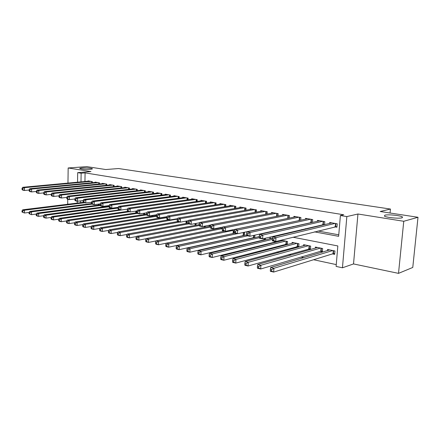 <?xml version="1.0" encoding="UTF-8"?>
<svg xmlns="http://www.w3.org/2000/svg" width="440" height="440" viewBox="0 0 440 440"><rect width="100%" height="100%" fill="white"/><g stroke="black" fill="none" stroke-linecap="round" stroke-linejoin="round"><path stroke-width="0.66" d="M90.326 169.274C85.3 169.466 81.785 169.23 79.772 168.553C79.514 168.289 80.223 168.091 81.884 167.959C86.878 167.772 90.376 168.014 92.373 168.68C92.637 168.944 91.955 169.142 90.326 169.274M401.979 217.833C399.009 218.796 386.183 217.514 384.395 216.095L384.89 215.171C387.976 214.253 400.477 215.49 402.397 216.926L401.979 217.833M67.749 199.271L67.689 203.968L68.563 204.155M77.539 182.193L77.688 172.645L90.943 171.589L68.167 167.97L86.801 166.634L105.793 169.538L118.58 168.537L390.445 209.055L380.199 211.503L418 217.283L412.77 267.454L398.508 273.367L403.755 221.276L357.945 214.005L346.841 216.579L342.447 267.79L336.111 266.42L337.832 245.949L293.002 237.221M357.945 214.005L353.524 263.934L398.508 273.367M353.524 263.934L342.447 267.79M211.811 237.947L212.141 238.013M222.03 240.136L222.607 240.257M232.502 242.374L233.338 242.556M243.232 244.673L244.338 244.91M254.227 247.027L255.618 247.324M265.502 249.442L267.19 249.805M277.057 251.917L279.065 252.346M288.915 254.458L291.252 254.958M301.087 257.065L303.765 257.637M313.577 259.738L336.264 264.6M68.167 167.97L67.963 183.084M418 217.283L403.755 221.276M92.274 182.71L92.296 181.61L88.083 180.884L88.077 181.214M99.401 183.97L99.424 182.842L95.134 182.1L95.123 182.435M106.667 185.257L106.695 184.09L102.317 183.337L102.311 183.684M114.081 186.571L114.109 185.367L109.643 184.597L109.637 184.954M121.638 187.913L121.671 186.67L117.117 185.884L117.106 186.252M129.349 189.282L129.388 188.001L124.74 187.198L124.729 187.578M137.22 190.685L137.258 189.354L132.517 188.54L132.506 188.931M145.25 192.11L145.294 190.74L140.454 189.904L140.442 190.311M153.445 193.573L153.5 192.154L148.555 191.301L148.538 191.719M161.816 195.069L161.876 193.595L156.827 192.726L156.811 193.16M170.368 196.592L170.429 195.069L165.275 194.178L165.259 194.629M179.102 198.16L179.168 196.576L173.899 195.668L173.882 196.136M188.023 199.755L188.095 198.11L182.715 197.186L182.694 197.67M197.142 201.394L197.225 199.683L191.725 198.737L191.703 199.238M206.465 203.066L206.553 201.289L200.931 200.321L200.904 200.844M215.996 204.781L216.09 202.934L210.342 201.944L210.315 202.488M225.742 206.542L225.847 204.611L219.967 203.599L219.94 204.166M235.714 208.346L235.829 206.333L229.812 205.299L229.779 205.887M245.922 210.194L246.043 208.093L239.888 207.031L239.85 207.647M256.361 212.091L256.498 209.891L250.195 208.808L250.157 209.451M267.053 214.038L267.207 211.734L260.75 210.623L260.706 211.299M278.003 216.04L278.168 213.626L271.557 212.487L271.513 213.191M289.218 218.097L289.399 215.556L282.629 214.39L282.574 215.132M300.713 220.209L300.905 217.542L293.97 216.343L293.915 217.124M312.488 222.387L312.702 219.571L305.591 218.345L305.531 219.164M324.561 224.626L324.803 221.656L317.504 220.402L317.438 221.26M332.486 253.897L334.659 254.342L334.939 250.971L327.531 249.486L327.437 250.586M320.265 251.405L322.382 251.834L322.647 248.507L315.42 247.055L315.337 248.1M308.347 248.974L310.409 249.392L310.662 246.103L303.611 244.69L303.54 245.68M296.714 246.598L298.683 247M285.368 244.282L287.029 244.624M274.291 242.028L275.66 242.303M263.478 239.822L264.567 240.042M252.918 237.666L253.743 237.831M242.6 235.56L243.172 235.675M232.518 233.503L232.843 233.569M298.733 246.989L298.969 243.76L292.094 242.38L292.023 243.32M287.342 244.541L287.562 241.472L281.116 240.18M280.841 240.246L280.786 241.021M272.487 238.447L269.874 237.924L269.819 238.777M276.281 241.384L276.227 242.16M259.408 235.829L259.105 236.594M265.485 238.172L265.375 239.85M254.931 235.114L254.777 237.595M244.42 235.4L244.574 232.854L243.012 232.54M234.344 230.802L231.006 230.131M234.328 232.81L234.3 233.255M222.327 228.393L219.318 227.788M218.686 227.915L218.664 228.349M210.639 226.05L209.149 225.753L209.115 226.407M214.759 228.696L214.737 229.136M205.337 226.006L205.282 227.15M196.114 223.421L196.031 225.209M186.978 223.316L187.066 221.326L186.065 221.122M177.397 219.384L175.544 219.016M166.887 217.278L165.286 216.959M156.64 215.226L156.019 215.1L155.996 215.622M152.674 215.364L152.647 216.156M144.551 213.147L144.507 214.467M136.526 212.812L136.576 211.2L136.01 211.085M119.609 209.809L59.329 218.323L61.265 218.774L126.715 209.226M118.135 207.504L117.645 207.405M106.189 205.975L106.172 206.525M98.972 204.039L98.951 205.035M314.507 231.864L338.641 236.324L340.389 215.529L343.745 214.77L85.091 172.887L84.937 181.506M281.177 224.268L281.65 224.351M293.117 226.452L293.942 226.606M305.371 228.701L306.57 228.921M317.955 231.006L338.767 234.817M334.73 226.826L336.925 227.211L337.211 223.795L329.725 222.503L329.654 223.416M322.394 224.659L323.57 224.862M310.365 222.541L311.173 222.684M298.634 220.479L299.096 220.561M390.06 213.01L390.445 209.055M77.688 172.645L81.136 173.206L80.993 181.874M85.091 172.887L81.136 173.206M340.389 215.529L346.841 216.579M77.209 203.088L77.237 201.201M80.68 200.865L80.652 202.664M281.314 234.944L280.082 234.702M268.367 232.424L267.526 232.26M255.783 229.972L255.299 229.878M277.591 225.044L278.064 225.132M289.575 227.255L290.406 227.409M301.873 229.532L303.077 229.752M335.016 223.416L275.996 237.666L272.673 237.006L331.898 222.877M336.98 226.556L275.732 241.516L272.415 240.845L272.355 240.169L273.686 240.438L273.79 238.898L272.459 238.629L272.355 240.169M273.79 238.898L275.996 237.666L275.732 241.516L273.686 240.438M272.673 237.006L272.459 238.629M329.681 249.915L270.633 267.514L273.916 268.279L273.663 272.074L333.025 253.732L334.725 253.55M271.629 271.046L273.663 272.074L270.38 271.293L270.314 270.738L271.629 271.046L271.733 269.528L270.413 269.22L270.314 270.738M271.733 269.528L273.916 268.279L332.767 250.536M270.413 269.22L270.633 267.514M322.663 221.287L262.856 235.054L259.628 234.41L319.622 220.764M324.583 224.4L262.609 238.854L259.386 238.2L259.281 237.523L260.574 237.787L260.673 236.264L259.38 236.005L259.281 237.523M260.673 236.264L262.856 235.054L262.609 238.854L260.574 237.787M259.628 234.41L259.38 236.005M310.618 219.214L250.085 232.513L246.95 231.891L307.654 218.702M312.493 222.299L249.86 236.264L246.725 235.626L246.576 234.955L247.83 235.208L247.924 233.706L246.67 233.453L246.576 234.955M247.924 233.706L250.085 232.513L249.86 236.264L247.83 235.208M246.95 231.891L246.67 233.453M298.87 217.19L237.672 230.043L234.625 229.438L295.983 216.695M300.487 220.259L237.463 233.745L234.416 233.129L234.223 232.452L235.444 232.7L235.532 231.22L234.311 230.973L234.223 232.452M235.532 231.22L237.672 230.043L237.463 233.745L235.444 232.7M234.625 229.438L234.311 230.973M287.414 215.215L225.605 227.645L222.635 227.056L284.592 214.731M288.228 218.301L225.401 231.297L222.442 230.692L222.211 230.021L223.399 230.263L223.476 228.8L222.294 228.558L222.211 230.021M223.476 228.8L225.605 227.645L225.401 231.297L223.399 230.263M222.635 227.056L222.294 228.558M317.515 247.478L257.719 264.506L260.915 265.254L260.673 268.994L320.81 251.246L322.443 251.075M258.649 267.977L260.673 268.994L257.483 268.235L257.373 267.674L258.649 267.977L258.742 266.481L257.466 266.178L257.373 267.674M258.742 266.481L260.915 265.254L320.529 248.083M257.466 266.178L257.719 264.506M305.657 245.102L245.168 261.586L248.27 262.312L248.045 266.002L310.464 248.655M246.032 264.996L248.045 266.002L244.943 265.265L244.789 264.699L246.032 264.996L246.12 263.516L244.882 263.225L244.789 264.699M246.12 263.516L248.27 262.312L308.594 245.691M244.882 263.225L245.168 261.586M294.085 242.781L232.958 258.742L235.978 259.446L235.769 263.093L298.782 246.301M233.767 262.097L235.769 263.093L232.755 262.378L232.556 261.811L233.767 262.097L233.849 260.634L232.639 260.353L232.556 261.811M233.849 260.634L235.978 259.446L296.956 243.353M232.639 260.353L232.958 258.742M282.799 240.515L221.084 255.981L224.021 256.663L223.828 260.26L287.381 244.002M221.837 259.276L223.828 260.26L220.891 259.567L220.66 258.995L221.837 259.276L221.914 257.835L220.737 257.56L220.66 258.995M221.914 257.835L224.021 256.663L285.593 241.076M220.737 257.56L221.084 255.981M276.232 213.29L213.857 225.308L210.969 224.736L273.477 212.817M222.618 227.134L213.675 228.916L210.788 228.327L210.524 227.656L211.679 227.887L211.756 226.446L210.601 226.215L210.524 227.656M211.756 226.446L213.857 225.308L213.675 228.916L211.679 227.887M210.969 224.736L210.601 226.215M271.777 238.304L209.528 253.292L212.388 253.957L212.207 257.505L276.26 241.753M210.227 256.531L212.207 257.505L209.347 256.828L209.083 256.262L210.227 256.531L210.298 255.107L209.154 254.837L209.083 256.262M210.298 255.107L212.388 253.957L272.41 239.365M209.154 254.837L209.528 253.292M265.315 211.409L202.428 223.036L199.617 222.475L262.625 210.947M210.92 224.939L202.257 226.595L199.452 226.023L199.149 225.352L200.277 225.583L200.343 224.158L199.215 223.933L199.149 225.352M200.343 224.158L202.428 223.036L202.257 226.595L200.277 225.583M199.617 222.475L199.215 223.933M259.347 236.533L198.275 250.674L201.058 251.317L200.893 254.826L265.397 239.558M198.924 253.858L200.893 254.826L198.11 254.166L197.808 253.594L198.924 253.858L198.99 252.456L197.874 252.192L197.808 253.594M198.99 252.456L201.058 251.317L259.309 237.705M197.874 252.192L198.275 250.674M254.65 209.572L191.301 220.825L188.562 220.281L252.027 209.121M199.529 222.794L191.142 224.334L188.408 223.779L188.078 223.113L189.173 223.333L189.233 221.925L188.139 221.705L188.078 223.113L127.149 234.113L129.481 234.657L188.804 223.861M189.233 221.925L191.301 220.825L191.142 224.334L189.173 223.333M188.562 220.281L188.139 221.705M246.582 234.916L187.319 248.122L190.031 248.754L189.871 252.214L254.788 237.419M187.913 251.257L189.871 252.214L187.165 251.57L186.83 250.998L187.913 251.257L187.979 249.871L186.896 249.612L186.83 250.998M187.979 249.871L190.031 248.754L247.599 235.802M186.896 249.612L187.319 248.122M244.239 207.779L180.461 218.669L177.799 218.136L241.676 207.339M188.436 220.704L180.312 222.134L177.65 221.595L177.287 220.93L178.354 221.144L178.415 219.753L177.347 219.544L177.287 220.93M178.415 219.753L180.461 218.669L180.312 222.134L178.354 221.144M177.799 218.136L177.347 219.544M234.674 233.178L176.644 245.636L179.289 246.252L179.141 249.673L244.426 235.323M177.194 248.721L179.141 249.673L176.501 249.046L176.138 248.474L177.194 248.721L177.254 247.352L176.193 247.104L176.138 248.474M177.254 247.352L179.289 246.252L237.226 233.695M176.193 247.104L176.644 245.636M234.069 206.03L169.901 216.568L167.305 216.051L231.561 205.596M177.628 218.658L169.769 219.995L167.173 219.466L166.782 218.801L167.816 219.01L167.871 217.641L166.832 217.431L166.782 218.801M167.871 217.641L169.901 216.568L169.769 219.995L167.816 219.01M167.305 216.051L166.832 217.431M224.598 231.132L166.243 243.216L168.817 243.815L168.685 247.192L234.174 233.282M166.749 246.252L168.685 247.192L166.111 246.582L165.715 246.01L166.749 246.252L166.798 244.899L165.77 244.657L165.715 246.01M166.798 244.899L168.817 243.815L232.689 230.472M165.77 244.657L166.243 243.216M224.125 204.314L159.61 214.522L157.08 214.016L221.678 203.896M167.096 216.662L159.484 217.905L156.954 217.393L156.536 216.728L157.548 216.931L157.597 215.578L156.585 215.375L156.536 216.728M157.597 215.578L159.61 214.522L159.484 217.905L157.548 216.931M157.08 214.016L156.585 215.375M220.396 228.008L156.101 240.851L158.609 241.439L158.488 244.778L223.674 231.325M156.563 243.843L158.488 244.778L155.98 244.184L155.562 243.606L156.563 243.843L156.613 242.506L155.606 242.27L155.562 243.606M156.613 242.506L158.609 241.439L222.288 228.602M155.606 242.27L156.101 240.851M214.407 202.642L149.578 212.526L147.109 212.036L212.014 202.23M156.827 214.709L149.463 215.87L146.993 215.369L146.553 214.709L147.538 214.907L147.582 213.571L146.597 213.367L146.553 214.709M147.582 213.571L149.578 212.526L149.463 215.87L147.538 214.907M147.109 212.036L146.597 213.367M210.623 226.116L146.212 238.552L148.66 239.124L148.544 242.418L156.079 240.911M146.636 241.494L148.544 242.418L146.097 241.841L145.656 241.263L146.636 241.494L146.68 240.174L145.701 239.943L145.656 241.263M146.68 240.174L148.66 239.124L210.556 227.073M145.701 239.943L146.212 238.552M204.903 201.009L139.793 210.579L137.385 210.1L202.56 200.602M146.817 212.801L139.689 213.884L137.28 213.395L136.812 212.735L137.775 212.933L137.819 211.607L136.851 211.415L136.812 212.735M137.819 211.607L139.793 210.579L139.689 213.884L137.775 212.933M137.385 210.1L136.851 211.415M199.188 224.62L136.565 236.308L138.952 236.863L138.847 240.119L146.152 238.711M136.95 239.206L138.847 240.119L136.461 239.558L135.993 238.981L136.95 239.206L136.989 237.903L136.032 237.677L135.993 238.981M136.989 237.903L138.952 236.863L199.227 225.522M136.032 237.677L136.565 236.308M127.534 235.681L126.605 235.466L126.566 236.753L127.496 236.973L127.534 235.681L129.481 234.657L129.388 237.881L136.466 236.555M127.496 236.973L129.388 237.881L127.056 237.325L126.566 236.753M126.605 235.466L127.149 234.113M177.628 221.551L117.964 231.974L120.241 232.507L120.153 235.691L127.017 234.448M118.272 234.79L120.153 235.691L117.876 235.153L117.365 234.575L118.272 234.79L118.311 233.519L117.398 233.305L117.365 234.575M118.311 233.519L120.241 232.507L179.751 222.024M117.398 233.305L117.964 231.974M195.613 199.408L130.246 208.681L127.897 208.214L193.32 199.012M137.049 210.936L130.152 211.948L127.804 211.47L127.309 210.815L128.249 211.002L128.288 209.693L127.347 209.506L127.309 210.815M128.288 209.693L130.246 208.681L130.152 211.948L128.249 211.002M127.897 208.214L127.347 209.506M186.522 197.84L120.934 206.828L118.641 206.371L184.278 197.456M127.518 209.11L120.846 210.056L118.553 209.594L118.041 208.934L118.954 209.121L118.993 207.829L118.074 207.647L118.041 208.934M118.993 207.829L120.934 206.828L120.846 210.056L118.954 209.121M118.641 206.371L118.074 207.647M177.623 196.306L111.843 205.024L109.599 204.578L175.428 195.932M118.217 207.328L111.76 208.214L109.527 207.757L108.988 207.103L109.885 207.284L109.918 206.008L109.021 205.827L108.988 207.103M109.918 206.008L111.843 205.024L111.76 208.214L109.885 207.284M109.599 204.578L109.021 205.827M168.713 219.78L108.993 229.889L111.216 230.406L111.139 233.552L117.788 232.386M109.269 232.661L111.139 233.552L108.917 233.03L108.383 232.452L109.269 232.661L109.302 231.402L108.411 231.193L108.383 232.452M109.302 231.402L111.216 230.406L176.671 219.241M108.411 231.193L108.993 229.889M168.916 194.81L102.96 203.258L100.776 202.818L166.771 194.436M109.137 205.579L102.894 206.41L100.705 205.964L100.15 205.315L101.024 205.491L101.052 204.232L100.177 204.056L100.15 205.315M101.052 204.232L102.96 203.258L102.894 206.41L101.024 205.491M100.776 202.818L100.177 204.056M165.891 217.08L100.232 227.849L102.399 228.355L102.333 231.468L108.774 230.373M100.48 230.582L102.333 231.468L100.161 230.951L99.611 230.379L100.48 230.582L100.507 229.339L99.638 229.136L99.611 230.379M100.507 229.339L102.399 228.355L166.821 217.707M99.638 229.136L100.232 227.849M160.397 193.341L94.292 201.531L92.158 201.108L158.29 192.979M100.265 203.874L94.232 204.649L92.097 204.215L91.52 203.572L92.373 203.742L92.4 202.494L91.547 202.323L91.52 203.572M92.4 202.494L94.292 201.531L94.232 204.649L92.373 203.742M92.158 201.108L91.547 202.323M156.58 215.534L91.674 225.852L93.792 226.347L93.731 229.427L99.974 228.399M91.889 228.553L93.731 229.427L91.614 228.927L91.042 228.355L91.889 228.553L91.911 227.321L91.064 227.123L91.042 228.355M91.911 227.321L93.792 226.347L156.552 216.293M91.064 227.123L91.674 225.852M152.048 191.901L85.822 199.848L83.732 199.43L149.99 191.549M91.603 202.208L85.767 202.934L83.683 202.51L83.088 201.861L83.925 202.031L83.947 200.794L83.111 200.629L83.088 201.861M83.947 200.794L85.822 199.848L85.767 202.934L83.925 202.031M83.732 199.43L83.111 200.629M146.57 214.148L83.309 223.905L85.382 224.389L85.327 227.436L91.377 226.468M83.496 226.573L85.327 227.436L83.254 226.947L82.665 226.375L83.496 226.573L83.517 225.352L82.687 225.154L82.665 226.375M83.517 225.352L85.382 224.389L146.657 214.863M82.687 225.154L83.309 223.905M143.875 190.493L77.545 198.198L75.504 197.797L141.862 190.146M83.138 200.569L77.495 201.251L75.455 200.838L74.85 200.195L75.663 200.36L75.68 199.139L74.866 198.974L74.85 200.195M75.68 199.139L77.545 198.198L77.495 201.251L75.663 200.36M75.504 197.797L74.866 198.974L69.41 199.612L67.419 199.205L66.792 198.566L67.59 198.726L67.606 197.516L66.809 197.357L66.792 198.566M136.835 212.762L75.136 222.007L77.16 222.475L77.11 225.489L82.973 224.582M75.295 224.631L77.11 225.489L75.086 225.011L74.481 224.439L75.295 224.631L75.312 223.427L74.503 223.234L74.481 224.439M75.312 223.427L77.16 222.475L137.308 213.4M74.503 223.234L75.136 222.007M135.867 189.118L69.454 196.592L67.458 196.196L133.892 188.777M67.606 197.516L69.454 196.592L69.41 199.612L67.59 198.726M67.458 196.196L66.809 197.357M127.705 211.338L67.144 220.143L69.124 220.605L69.08 223.586L74.762 222.728M67.276 222.734L69.08 223.586L67.106 223.119L66.484 222.547L67.276 222.734L67.287 221.54L66.495 221.359L66.484 222.547M67.287 221.54L69.124 220.605L129.338 211.783M66.495 221.359L67.144 220.143M128.024 187.764L61.54 195.019L59.593 194.629L126.088 187.429M66.809 197.401L61.507 198.006L59.56 197.61L58.916 196.972L59.697 197.126L59.714 195.932L58.933 195.778L58.916 196.972M59.714 195.932L61.54 195.019L61.507 198.006L59.697 197.126M59.593 194.629L58.933 195.778M59.444 219.703L58.669 219.522L58.658 220.698L59.433 220.88L59.444 219.703L61.265 218.774L61.232 221.727L66.732 220.919M59.433 220.88L61.232 221.727L59.296 221.265L58.658 220.698M58.669 219.522L59.329 218.323M120.335 186.439L53.807 193.479L51.898 193.1L118.437 186.115M58.933 195.866L53.774 196.433L51.871 196.048L51.216 195.41L51.981 195.564L51.992 194.381L51.227 194.233L51.216 195.41M51.992 194.381L53.807 193.479L53.774 196.433L51.981 195.564M51.898 193.1L51.227 194.233M117.876 207.455L51.684 216.546L53.576 216.986L53.548 219.907L58.878 219.148M51.761 219.071L53.548 219.907L51.656 219.456L51.007 218.889L51.761 219.071L51.772 217.899L51.018 217.723L51.007 218.889M51.772 217.899L53.576 216.986L118.063 208.065M51.018 217.723L51.684 216.546M112.8 185.141L46.233 191.972L44.369 191.604L110.941 184.822M51.227 194.365L46.211 194.898L44.346 194.519L43.681 193.886L44.429 194.04L44.435 192.869L43.692 192.72L43.681 193.886M44.435 192.869L46.233 191.972L46.211 194.898L44.429 194.04M44.369 191.604L43.692 192.72M105.413 183.871L38.83 190.504L37.004 190.141L103.587 183.557M43.687 192.891L38.813 193.397L36.988 193.023L36.311 192.396L37.037 192.544L37.048 191.384L36.317 191.235L36.311 192.396M37.048 191.384L38.83 190.504L38.813 193.397L37.037 192.544M37.004 190.141L36.317 191.235M98.17 182.622L31.581 189.063L29.794 188.705L96.377 182.314M36.317 191.45L31.57 191.923L29.788 191.56L29.095 190.933L29.81 191.081L29.816 189.931L29.101 189.788L29.095 190.933M29.816 189.931L31.581 189.063L31.57 191.923L29.81 191.081M29.794 188.705L29.101 189.788M109.01 206.146L44.204 214.803L46.057 215.237L46.035 218.125L51.194 217.41M44.259 217.294L46.035 218.125L44.181 217.685L43.516 217.118L44.259 217.294L44.27 216.139L43.527 215.963L43.516 217.118M44.27 216.139L46.057 215.237L108.999 206.773M43.527 215.963L44.204 214.803M100.161 204.875L36.883 213.103L38.698 213.521L38.681 216.381L43.675 215.71M36.916 215.562L38.681 216.381L36.867 215.952L36.19 215.386L36.916 215.562L36.922 214.412L36.196 214.242L36.19 215.386M36.922 214.412L38.698 213.521L100.282 205.464M36.196 214.242L36.883 213.103M91.559 203.61L29.717 211.431L31.493 211.844L31.482 214.676L36.322 214.044M29.733 213.862L31.482 214.676L29.024 213.691L29.733 213.862L29.733 212.729L29.024 212.559L29.024 213.691M29.733 212.729L31.493 211.844L92.026 204.138M29.024 212.559L29.717 211.431M91.064 181.401L24.492 187.649L22.737 187.303L89.309 181.099M29.095 190.031L24.486 190.482L22.737 190.13L22.033 189.503L22.732 189.646L22.732 188.513L22.033 188.37L22.033 189.503M22.732 188.513L24.492 187.649L24.486 190.482L22.732 189.646M22.737 187.303L22.033 188.37M83.501 202.312L22.704 209.798L24.442 210.205L24.437 213.004L29.117 212.41M22.693 212.196L24.437 213.004L22 212.031L22.693 212.196L22.699 211.073L22 210.914L22 212.031M22.699 211.073L24.442 210.205L84.766 202.73M22 210.914L22.704 209.798M335.868 223.559L335.61 226.644M335.533 223.504L335.269 226.694M333.025 253.732L333.284 250.635M333.366 253.671L333.608 250.701M323.527 221.436L323.279 224.483M323.191 221.381L322.938 224.527M311.493 219.362L311.262 222.376M311.157 219.307L310.915 222.415M299.756 217.344L299.536 220.319M299.415 217.283L299.189 220.358M288.305 215.369L288.096 218.312M287.964 215.309L287.749 218.35M320.81 251.246L321.052 248.188M321.151 251.185L321.382 248.254M308.897 248.815L309.127 245.795M309.238 248.76L309.458 245.861M297.275 246.45L297.495 243.463M297.616 246.395L297.825 243.529M285.934 244.139L286.143 241.186M286.275 244.085L286.479 241.252M277.129 213.444L276.936 216.255M276.788 213.384L276.589 216.321M274.863 241.885L274.901 241.351M275.209 241.835L275.237 241.417M266.216 211.569L266.046 214.231M265.876 211.508L265.694 214.297M264.055 239.679L264.132 238.491M264.402 239.635L264.478 238.409M255.563 209.732L255.409 212.267M255.222 209.671L255.057 212.333M253.501 237.529L253.633 235.406M253.847 237.485L253.979 235.329M245.157 207.939L245.014 210.353M244.816 207.878L244.668 210.413M243.188 235.433L243.353 232.606M243.535 235.384L243.694 232.678M234.993 206.19L234.861 208.489M234.647 206.129L234.509 208.549M233.107 233.376L233.266 230.588M233.453 233.332L233.607 230.654M225.055 204.479L224.934 206.674M224.714 204.419L224.587 206.734M223.256 231.369L223.284 230.868M223.603 231.33L223.625 230.934M215.341 202.802L215.232 204.903M214.995 202.747L214.885 204.958M213.631 229.356L213.653 228.91M213.978 229.29L214 228.85M205.843 201.168L205.744 203.176M205.497 201.108L205.398 203.231M204.215 227.354L204.27 226.21M204.567 227.288L204.622 226.144M195.008 225.401L195.09 223.614M195.355 225.335L195.437 223.548M185.994 223.493L186.098 221.128M186.34 223.432L186.439 221.199M196.554 199.568L196.465 201.493M196.207 199.507L196.114 201.542M187.468 198L187.385 199.848M187.121 197.945L187.033 199.892M178.574 196.471L178.497 198.237M178.228 196.411L178.151 198.286M177.177 221.628L177.271 219.362M169.868 194.97L169.802 196.669M169.527 194.915L169.455 196.713M161.348 193.507L161.288 195.135M161.007 193.446L160.941 195.179M153.005 192.066L152.95 193.633M152.663 192.011L152.603 193.677M151.805 216.293L151.839 215.496M152.152 216.238L152.185 215.441M144.837 190.657L144.782 192.17M144.49 190.603L144.436 192.209M143.698 214.588L143.743 213.268M144.045 214.539L144.089 213.213M136.829 189.282L136.785 190.735M136.483 189.222L136.439 190.773M135.751 212.927L135.806 211.118M136.097 212.872L136.153 211.118M128.986 187.93L128.947 189.327M128.639 187.869L128.601 189.365M121.297 186.604L121.264 187.952M120.956 186.549L120.918 187.99M113.762 185.312L113.729 186.61M113.421 185.251L113.388 186.643M106.376 184.036L106.348 185.29M106.035 183.975L106.002 185.328M99.132 182.787L99.105 183.997M98.791 182.732L98.764 184.036M105.512 206.613L105.523 206.063M105.853 206.569L105.87 206.014M98.318 205.117L98.34 204.122M98.659 205.073L98.681 204.078M92.026 181.566L92.004 182.732M91.685 181.506L91.663 182.765M91.256 203.649L91.284 202.246M402.397 216.926L402.314 217.723"/></g></svg>
